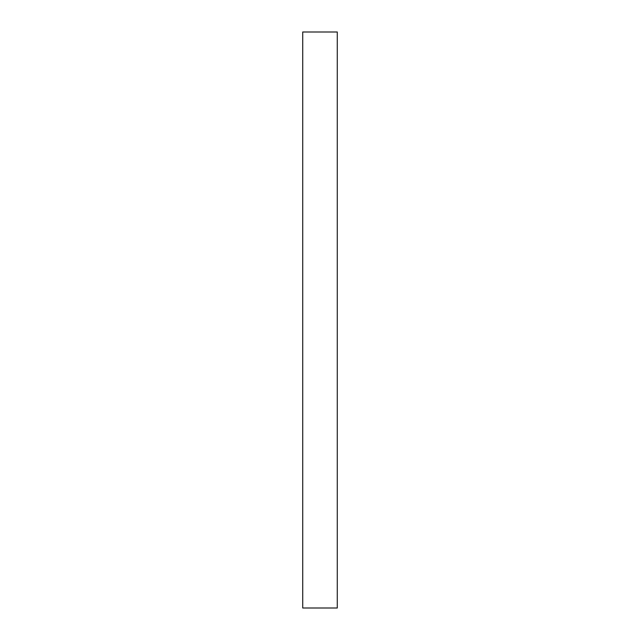 <?xml version="1.0" encoding="UTF-8"?>
<svg xmlns="http://www.w3.org/2000/svg" width="640" height="640" viewBox="0 0 640 640"><rect width="100%" height="100%" fill="white"/><g stroke="black" fill="none" stroke-linecap="round" stroke-linejoin="round"><path stroke-width="0.96" d="M302.72 608L337.28 608L337.28 32L302.72 32L302.72 608"/></g></svg>
